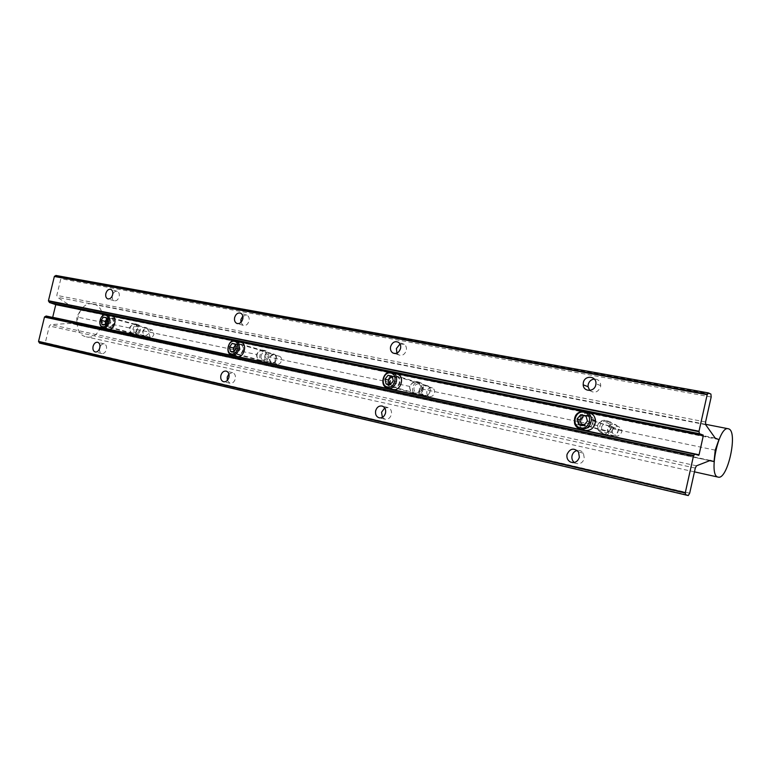 <?xml version="1.0" encoding="UTF-8"?>
<svg xmlns="http://www.w3.org/2000/svg" width="771" height="771" viewBox="0 0 771 771"><rect width="100%" height="100%" fill="white"/><g stroke="black" fill="none" stroke-linecap="round" stroke-linejoin="round"><path stroke-width="0.58" stroke-dasharray="3.85 2.89" d="M112.046 316.524C117.645 317.344 114.522 330.287 109.077 328.812C103.526 327.935 106.62 315.127 112.046 316.524M111.901 316.014L111.824 316.004C106.205 314.52 102.707 327.675 108.354 329.092M146.779 328.167C149.805 331.597 149.169 334.248 144.861 336.146C141.845 332.715 142.481 330.065 146.779 328.167M144.62 336.349C149.092 334.527 149.844 331.713 146.876 327.926L146.654 327.868C142.172 329.737 141.43 332.542 144.447 336.301L144.62 336.349M111.622 318.288L111.843 318.346C114.812 322.239 114.031 325.14 109.501 327.058L109.328 327.01C106.321 323.155 107.082 320.244 111.622 318.288M99.816 322.509L101.194 317.421M106.215 323.088L107.015 320.129M105.502 323.945L105.685 325.189L108.518 325.786L110.783 322.557L110.214 318.741L107.391 318.163L106.812 318.982M110.783 322.557L106.841 321.497M110.214 318.741L106.282 317.671M107.391 318.163L106.388 317.893M105.685 325.189L101.743 324.138M108.518 325.786L104.577 324.736M589.015 413.275C599.212 414.914 595.231 432.492 585.237 429.939C575.127 428.194 579.069 410.856 589.015 413.275M614.256 424.542C620.877 425.631 618.332 436.878 611.837 435.22C605.254 434.092 607.779 422.942 614.256 424.542M611.634 435.528C615.884 435.721 618.169 433.591 618.477 429.148C618.111 426.488 616.684 424.821 614.198 424.156C609.283 424.204 607.085 426.758 607.635 431.827L611.634 435.528M588.475 415.665C591.039 416.35 592.504 418.075 592.87 420.86C592.533 425.505 590.172 427.741 585.777 427.558L581.662 423.703C581.122 418.422 583.387 415.742 588.475 415.665M588.909 412.601C581.016 412.842 577.662 417.034 578.857 425.168L583.56 430.064M581.43 424.937L586.692 426.305L590.374 422.065L588.851 416.745L586.114 416.186M590.374 422.065L587.444 421.13M588.851 416.745L585.931 415.781M581.517 425.216L578.558 424.301M586.692 426.305L583.753 425.39M396.651 374.263C404.833 375.535 401.19 391.234 393.191 389.153C385.086 387.794 388.7 372.277 396.651 374.263M427.028 385.943C432.386 386.801 430.054 396.901 424.802 395.542C419.472 394.646 421.795 384.623 427.028 385.943M424.58 395.802C429.592 397.152 432.627 387.88 427.828 385.885L426.941 385.587C421.814 384.257 418.913 393.779 423.886 395.581L424.58 395.802M396.159 376.393L397.065 376.691C401.97 378.744 398.809 388.401 393.682 387.023L392.979 386.801C387.9 384.951 390.926 375.034 396.159 376.393M396.063 373.569C388.276 372.181 384.334 386.695 391.793 389.297L392.073 389.403M389.49 384.604L393.692 385.731L396.766 381.896L395.677 377.192L392.362 376.508M396.766 381.896L393.277 380.874M395.677 377.192L392.188 376.152M389.548 384.864L386.04 383.862M393.692 385.731L390.193 384.729M240.831 342.652C247.539 343.664 244.176 357.86 237.641 356.115C230.982 355.036 234.326 341.004 240.831 342.652M240.648 342.083L240.639 342.083C233.931 340.358 230.095 354.612 236.784 356.404M274.081 354.409C278.504 355.103 276.346 364.259 272.018 363.122C268.347 359.305 269.031 356.404 274.081 354.409M271.777 363.353C276.972 361.532 277.83 358.476 274.36 354.197L273.965 354.082C268.751 355.971 267.923 359.035 271.479 363.266L271.777 363.353M240.379 344.579L240.774 344.695C245.149 345.996 242.508 355.383 238.094 354.188L237.786 354.111C233.343 352.896 235.926 343.413 240.379 344.579M234.008 351.624L234.114 352.183L237.507 352.896L240.128 349.388L239.338 345.177L235.81 344.666M240.128 349.388L236.331 348.338M239.338 345.177L235.55 344.117M234.114 352.183L230.317 351.152M237.507 352.896L233.709 351.865M612.328 430.17L612.415 432.791C615.663 437.359 618.756 437.138 621.715 432.126L621.821 430.478C618.988 424.966 615.827 424.86 612.328 430.17M426.893 391.331C426.498 393.702 427.221 395.378 429.052 396.352C431.644 397.026 433.456 395.88 434.487 392.931C434.883 390.627 434.198 388.979 432.464 387.967C429.823 387.196 427.963 388.314 426.893 391.331M275.131 359.556C274.755 361.859 275.392 363.392 277.049 364.153C279.112 364.519 280.567 363.42 281.415 360.876C281.8 358.602 281.174 357.079 279.545 356.298C277.464 355.894 275.999 356.983 275.131 359.556M414.046 387.601C413.642 390.01 414.374 391.707 416.215 392.69C418.836 393.374 420.667 392.208 421.718 389.201C422.113 386.859 421.438 385.182 419.675 384.16C417.015 383.38 415.135 384.527 414.046 387.601M601.602 426.749L601.679 429.418C604.965 434.073 608.107 433.842 611.114 428.734L611.22 427.047C608.358 421.438 605.148 421.342 601.602 426.749M261.099 355.662C260.704 357.995 261.34 359.556 263.017 360.327C265.089 360.683 266.554 359.575 267.412 356.983C267.807 354.679 267.18 353.137 265.552 352.347C263.451 351.942 261.967 353.051 261.099 355.662M610.757 428.425C607.163 435.528 602.883 435.943 597.92 429.659L597.612 425.679C599.269 418.036 611.461 418.74 610.96 426.363L610.757 428.425M612.926 429.119C608.917 436.068 604.609 436.463 600.002 430.314L599.809 426.373C601.178 418.692 612.974 419.231 613.099 427.057L612.926 429.119M420.58 388.738C419.357 392.95 416.995 394.607 413.497 393.73C410.712 392.323 409.536 389.924 409.979 386.531C411.733 382.329 414.499 380.797 418.267 381.934C420.455 383.283 421.226 385.548 420.58 388.738M423.183 389.5C421.737 393.634 419.222 395.244 415.627 394.338C413.054 392.988 412.051 390.637 412.601 387.293C414.114 383.042 416.716 381.472 420.397 382.58C422.797 383.987 423.722 386.3 423.183 389.5M265.764 356.443C264.79 360.076 262.95 361.666 260.251 361.214C257.716 360.096 256.647 357.898 257.042 354.621C258.468 351.056 260.704 349.581 263.749 350.188C265.773 351.219 266.448 353.301 265.764 356.443M268.616 357.233C267.441 360.799 265.417 362.331 262.564 361.84C260.251 360.78 259.364 358.64 259.904 355.421C261.109 351.798 263.162 350.275 266.062 350.844C268.298 351.942 269.156 354.072 268.616 357.233M148.649 333.072L150.249 337.255C151.954 337.496 153.178 336.474 153.921 334.18L152.359 330.007C150.634 329.737 149.401 330.769 148.649 333.072M133.981 329.13C133.595 331.308 134.125 332.725 135.571 333.371C137.286 333.602 138.52 332.561 139.272 330.239L137.71 326.008C135.985 325.748 134.742 326.788 133.981 329.13M137.305 329.641C136.467 332.918 134.964 334.412 132.766 334.132C130.559 333.188 129.634 331.183 129.991 328.118C131.263 324.938 133.171 323.55 135.725 323.955C137.46 324.803 137.99 326.692 137.305 329.641M140.283 330.441C139.243 333.65 137.546 335.086 135.185 334.768C133.19 333.882 132.458 331.935 132.978 328.918C134.029 325.69 135.744 324.254 138.134 324.62C140.091 325.526 140.804 327.463 140.283 330.441M93.956 304.227C109.598 307.851 101.83 341.052 86.323 336.831L86.082 336.773C70.296 333.766 77.678 300.006 93.233 304.053L93.956 304.227M396.94 353.108L398.588 354.824C402.134 356.163 404.698 354.699 406.288 350.429C406.789 347.75 406.115 345.707 404.274 344.3L400.014 343.982M240.88 322.413L243.096 325.333C245.853 325.979 247.828 324.533 249.043 320.987C249.544 318.192 248.84 316.245 246.951 315.166L242.836 316.11M589.719 390.454C594.441 393.595 598.045 392.381 600.561 386.801L600.725 385.616C600.503 381.385 598.363 379.187 594.316 379.024M574.25 462.484L575.455 463.246C579.725 464.576 582.674 462.995 584.312 458.504L583.435 453.232C581.893 451.035 579.831 450.119 577.238 450.486M382.397 417.352L385.008 419.222C388.102 419.617 390.232 418.046 391.389 414.499C391.919 411.059 390.849 408.755 388.17 407.599L384.719 407.955M227.3 380.431L229.96 383.264C232.495 383.544 234.278 382.088 235.3 378.889C235.82 375.708 234.943 373.646 232.669 372.701L228.891 373.964M243.279 350.227C242.161 353.581 240.282 355.036 237.632 354.583C235.492 353.59 234.683 351.576 235.203 348.55C236.331 345.138 238.239 343.693 240.928 344.213C243 345.235 243.79 347.239 243.279 350.227M256.637 354.487C256.396 356.838 257.61 358.92 260.261 360.722C263.374 360.529 264.829 359.007 264.636 356.154C265.889 354.13 265.503 352.28 263.47 350.612C259.962 350.641 257.687 351.933 256.637 354.487L136.197 329.362C137.44 327.463 137.19 325.786 135.465 324.34C132.516 324.514 130.521 325.719 129.499 327.964C129.355 330.19 130.444 332.089 132.757 333.67C135.282 333.361 136.428 331.925 136.197 329.362M399.86 382.734C398.501 386.637 396.14 388.17 392.786 387.312C390.396 386.049 389.471 383.833 390.001 380.681C391.427 376.662 393.846 375.169 397.277 376.19C399.523 377.52 400.38 379.698 399.86 382.734M409.709 386.416C409.353 388.806 410.635 391.07 413.564 393.21C417.583 393.364 419.54 391.774 419.434 388.449C420.629 386.406 420.128 384.382 417.94 382.377C413.603 381.982 410.856 383.332 409.709 386.416L264.636 356.154M593.294 422.884C589.468 429.514 585.42 429.881 581.122 423.983L580.977 420.33C582.278 413.083 593.284 413.497 593.458 420.86L593.294 422.884M597.554 425.602L598.2 429.312C600.879 436.665 611.027 432.531 609.63 428.117L610.054 426.238C611.634 418.826 597.38 420.262 597.554 425.602L419.434 388.449M112.315 295.746C111.959 298.3 112.605 299.977 114.243 300.767C116.479 301.162 118.117 299.794 119.148 296.671C119.64 293.992 119.033 292.209 117.337 291.332C115.438 290.869 113.896 291.891 112.701 294.406M99.555 348.685C99.343 351.306 100.105 352.925 101.849 353.561C103.96 353.754 105.482 352.395 106.408 349.494C106.909 346.565 106.205 344.695 104.287 343.905C102.437 343.635 100.982 344.724 99.931 347.162M113.925 323.367C112.951 326.384 111.381 327.742 109.193 327.453C107.362 326.625 106.687 324.803 107.188 321.97C108.171 318.934 109.771 317.575 111.968 317.903C113.771 318.751 114.426 320.563 113.925 323.367M46.154 316.023L52.659 317.411M56.013 275.488L59.936 276.654L60.842 278.745L56.803 295.37L57.401 297.278L74.556 308.41L80.608 310.125L76.753 316.968L77.023 324.899L70.922 323.386L50.751 324.601L49.354 325.988L45.306 342.652L43.552 344.039L39.562 343.105M718.929 439.595L80.608 310.125M42.54 343.808L686.788 495.204L41.258 343.5M686.961 494.818L41.441 343.259M687.626 494.972L42.482 343.5M714.033 461.588L77.023 324.899M715.218 450.148L609.63 428.117M129.499 327.964L76.753 316.968M718.88 439.557L80.521 310.087M715.392 438.265L74.854 308.545M715.218 438.121L74.556 308.41M705.658 424.705L57.401 297.278M705.581 422.007L56.803 295.37M711.17 397.007L60.842 278.745M710.92 394.077L59.936 276.654M589.314 412.697L581.777 411.174M396.159 373.588L389.162 372.171M240.764 342.122L233.305 340.609M112.007 316.043L104.605 314.549M698.719 455.333L52.283 317.623L698.719 455.333M688.262 495.551L43.552 344.039M689.688 493.189L45.306 342.652M695.297 468.084L49.354 325.988M696.483 465.819L50.751 324.601M710.245 460.46L70.922 323.386M710.399 460.441L71.24 323.415M76.955 324.89L709.715 460.663L76.927 324.89M111.843 318.346L146.876 327.926M109.328 327.01L144.447 336.301M592.87 420.86L618.477 429.148M581.662 423.703L607.635 431.827M574.665 423.877L578.857 425.168M397.065 376.691L427.828 385.885M392.979 386.801L423.886 395.581M386.84 387.909L391.793 389.297M240.774 344.695L274.36 354.197M237.786 354.111L271.479 363.266M429.052 396.352L416.215 392.69M612.415 432.791L601.679 429.418M277.049 364.153L263.017 360.327M600.002 430.314L597.92 429.659M415.627 394.338L413.497 393.73M262.564 361.84L260.251 361.214M150.249 337.255L135.571 333.371M135.185 334.768L132.766 334.132M694.459 471.852L86.323 336.831M705.484 424.281L93.233 304.053M138.134 324.62L135.725 323.955M152.359 330.007L137.71 326.008M266.062 350.844L263.749 350.188M420.397 382.58L418.267 381.934M613.099 427.057L610.969 426.363M279.545 356.298L265.552 352.347M621.821 430.478L611.22 427.047M432.464 387.967L419.675 384.16M398.588 354.824L394.588 353.513M243.096 325.333L237.42 323.598M575.455 463.246L572.824 462.61M385.008 419.222L379.226 417.834M229.96 383.264L223.58 381.741M260.261 360.722L237.632 354.583M413.564 393.21L392.786 387.312M598.2 429.312L581.122 423.983M114.243 300.767L107.988 298.946M101.849 353.561L95.228 351.981M132.757 333.67L109.193 327.453M710.428 460.441L71.202 323.406M135.465 324.34L111.968 317.903M104.287 343.905L97.686 342.266M117.337 291.332L110.822 289.366M610.054 426.238L593.458 420.86M417.94 382.377L397.277 376.19M263.47 350.612L240.928 344.213M232.669 372.701L226.308 371.111M388.17 407.599L382.3 406.095M583.435 453.232L578.501 451.931M600.725 385.616L595.935 383.746M246.951 315.166L240.687 313.18M404.274 344.3L398.53 342.324"/><path stroke-width="1.16" d="M108.354 329.092L108.644 329.169C114.243 330.72 117.809 317.546 112.181 316.091L111.901 316.014M102.62 326.653C107.68 328.022 110.6 315.927 105.396 315.166C100.346 313.864 97.454 325.834 102.62 326.653M101.194 317.421C102.649 315.185 104.345 314.202 106.263 314.472L106.62 314.558C112.258 316.014 108.672 329.256 103.073 327.704L102.822 327.646C100.953 326.952 99.951 325.237 99.816 322.509M103.025 324.986L104.577 324.736L106.841 321.497L106.282 317.671L103.449 317.093L101.184 320.322L101.743 324.138L103.025 324.986M107.015 320.129L106.282 317.671L103.449 317.093L101.184 320.322L101.743 324.138L104.577 324.736L106.215 323.088M106.812 318.982L105.126 321.382L105.502 323.945M106.388 317.893L103.449 317.093M105.126 321.382L101.184 320.322M583.56 430.064L584.852 430.459C591.193 430.816 594.759 427.645 595.549 420.937C595.183 416.494 592.966 413.709 588.909 412.601M580.467 427.847C589.805 430.228 593.535 413.776 584.004 412.254C574.723 409.979 571.032 426.228 580.467 427.847M584.765 411.213C588.851 412.331 591.078 415.126 591.444 419.597C590.644 426.353 587.059 429.553 580.688 429.196C577.816 428.493 575.802 426.72 574.665 423.877C573.47 415.685 576.843 411.463 584.765 411.213M580.977 425.582L583.753 425.39L587.444 421.13L585.931 415.781L580.727 414.721L577.055 418.971L578.558 424.301L580.977 425.582M581.459 424.937L583.753 425.39L587.444 421.13L585.931 415.781L580.727 414.721L577.055 418.971L578.558 424.301L581.459 424.937M586.114 416.186L583.676 415.685L580.014 419.916L581.43 424.937M583.676 415.685L580.727 414.721M580.014 419.916L577.055 418.971M392.073 389.403L392.776 389.606C400.428 391.687 405.218 377.279 397.913 374.137L396.063 373.569M387.495 386.984C394.945 388.921 398.356 374.234 390.733 373.048C383.312 371.198 379.93 385.722 387.495 386.984M391.572 372.152L392.998 372.644C400.322 375.805 395.504 390.299 387.832 388.218L386.84 387.909C379.12 385.192 383.64 370.128 391.572 372.152M387.967 384.96L390.193 384.729L393.277 380.874L392.188 376.152L388.035 375.304L384.97 379.149L386.04 383.862L387.967 384.96M388.478 384.401L390.193 384.729L393.277 380.874L392.188 376.152L388.035 375.304L384.97 379.149L386.04 383.862L388.478 384.401M392.362 376.508L391.533 376.344L388.478 380.17L389.49 384.604M391.533 376.344L388.035 375.304M388.478 380.17L384.97 379.149M231.84 355.065L231.406 354.949C224.708 353.166 228.573 338.826 235.29 340.551L235.916 340.734C242.47 342.729 238.451 356.877 231.84 355.065L237.208 356.51C243.809 358.322 247.809 344.251 241.265 342.257L240.648 342.083M231.435 353.928C237.516 355.547 240.668 342.276 234.423 341.341C228.361 339.799 225.238 352.925 231.435 353.928M231.869 352.106L233.709 351.865L236.331 348.338L235.55 344.117L232.148 343.413L229.536 346.931L230.317 351.152L231.869 352.106M232.399 351.615L233.709 351.865L236.331 348.338L235.55 344.117L232.148 343.413L229.536 346.931L230.317 351.152L232.399 351.615M235.81 344.666L233.343 347.981L234.008 351.624M235.695 344.415L232.148 343.413M233.343 347.981L229.536 346.931M728.711 428.888C738.252 431.615 727.593 480.304 718.138 477.114L717.994 477.076C708.067 475.649 718.765 425.37 728.267 428.753L728.711 428.888M400.544 348.492C398.944 352.79 396.371 354.275 392.805 352.935C390.82 351.547 390.087 349.446 390.598 346.642C392.266 342.237 394.906 340.801 398.53 342.324C400.371 343.741 401.045 345.793 400.544 348.492M400.014 343.982L396.381 348.579L396.94 353.108M242.778 319.04C241.564 322.606 239.579 324.061 236.813 323.415C234.856 322.355 234.133 320.389 234.644 317.527C235.887 313.913 237.902 312.467 240.687 313.18C242.586 314.269 243.289 316.226 242.778 319.04M242.836 316.11L240.928 319.473L240.88 322.413M595.771 384.941C594.441 392.198 583.493 392.044 583.184 384.835L583.329 382.618C584.736 374.851 596.677 375.853 595.935 383.746L595.771 384.941M594.316 379.024C591.164 379.467 589.121 381.288 588.196 384.488L588.042 386.676L589.719 390.454M579.378 457.242C577.72 461.771 574.752 463.371 570.463 462.031C567.62 460.403 566.473 457.868 567.022 454.427C569.981 448.414 573.797 447.575 578.501 451.931L579.378 457.242M577.238 450.486C574.54 451.141 572.805 452.876 572.034 455.7C571.523 458.456 572.265 460.711 574.25 462.484M385.529 413.044C384.363 416.619 382.223 418.21 379.11 417.805C376.267 416.716 375.111 414.374 375.65 410.789C376.874 407.098 379.091 405.536 382.3 406.095C384.989 407.261 386.059 409.584 385.529 413.044M384.719 407.955L381.558 412.254L382.397 417.352M228.929 377.337C227.898 380.546 226.115 382.021 223.58 381.741C221.238 380.835 220.333 378.754 220.863 375.496C221.913 372.229 223.725 370.774 226.308 371.111C228.582 372.046 229.459 374.128 228.929 377.337M228.891 373.964L227.243 377.058L227.3 380.431M112.633 294.744C111.593 297.885 109.954 299.264 107.709 298.869C105.974 298.001 105.357 296.209 105.858 293.481C106.909 290.31 108.557 288.942 110.822 289.366C112.518 290.253 113.125 292.045 112.633 294.744M112.701 294.406L112.315 295.746M99.796 347.885C98.871 350.815 97.348 352.183 95.228 351.981C93.281 351.21 92.568 349.33 93.079 346.352C94.014 343.403 95.546 342.045 97.686 342.266C99.604 343.066 100.307 344.936 99.796 347.885M99.931 347.162L99.555 348.685M39.562 343.105L688.262 495.551L689.688 493.189L695.297 468.084L696.483 465.819L710.245 460.46L714.033 461.588L715.218 450.148L718.929 439.595L715.218 438.121L705.658 424.705L705.581 422.007L711.17 397.007L710.92 394.077L708.404 392.921L707.18 394.675L699.008 431.24L699.384 433.678L703.229 435.104L703.297 435.779L699.056 454.794L698.719 455.333L694.825 454.08L693.495 455.921L685.303 492.621L685.698 494.953L39.562 343.105L38.55 341.38L44.467 317.083L46.106 316.014L694.767 454.061M52.659 317.411L55.772 304.661L49.44 302.502L48.438 300.738L54.346 276.49L55.898 275.459L708.327 392.921M685.303 492.621L38.55 341.38M693.495 455.921L44.467 317.083M699.008 431.24L48.438 300.738M707.18 394.675L54.346 276.49M694.825 454.08L46.106 316.014M687.616 495.396L686.788 495.204M713.975 461.578L709.715 460.663L713.985 461.578M707.325 394.27L54.49 276.24M698.969 431.693L48.457 301.037M699.384 433.678L49.44 302.502M703.229 435.104L55.56 304.169M703.297 435.779L589.314 412.697M581.777 411.174L396.159 373.588M389.162 372.171L240.764 342.122M233.305 340.609L112.007 316.043M104.605 314.549L55.772 304.661M699.056 454.794L52.698 317.295M693.64 455.516L44.612 316.823M685.255 493.064L38.56 341.688M106.62 314.558L112.181 316.091M103.015 327.694L108.403 329.111M591.444 419.597L595.549 420.937M392.998 372.644L397.913 374.137M235.916 340.734L241.265 342.257M718.138 477.114L694.459 471.852M728.267 428.753L705.484 424.281M394.588 353.513L392.805 352.935M237.42 323.598L236.813 323.415M588.042 386.676L583.184 384.835M572.824 462.61L570.463 462.031M708.404 392.921L55.898 275.459"/></g></svg>
